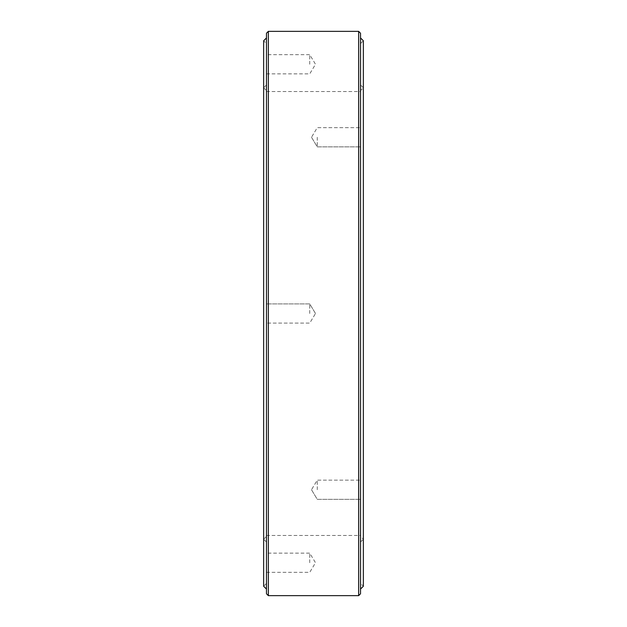 <?xml version="1.0" encoding="UTF-8"?>
<svg xmlns="http://www.w3.org/2000/svg" width="627" height="627" viewBox="0 0 627 627"><rect width="100%" height="100%" fill="white"/><g stroke="black" fill="none" stroke-linecap="round" stroke-linejoin="round"><path stroke-width="0.47" stroke-dasharray="3.13 2.35" d="M266.475 313.5L266.475 37.933L266.475 313.5M266.475 64.267L266.475 54.674L266.475 64.267M266.475 562.732L266.475 553.139L266.475 562.732M266.475 33.231L266.475 593.769M360.525 593.769L360.525 33.231M360.525 313.5L360.525 37.933L360.525 313.5M358.644 31.35L358.644 595.65M268.356 595.65L268.356 31.35M360.525 489.734L360.525 480.141L360.525 489.734M360.525 137.266L360.525 146.859L360.525 137.266M309.738 562.732L309.738 553.139L309.738 562.732M309.738 313.5L309.738 303.907L309.738 313.5M309.738 64.267L309.738 54.674L309.738 64.267M317.262 489.734L317.262 480.141L317.262 489.734M317.262 137.266L317.262 146.859L317.262 137.266M360.525 43.576L363.346 40.755L363.346 586.245L360.525 583.423M360.525 84.959L363.346 87.78L360.525 90.601M360.525 542.041L363.346 539.22L363.346 87.78L363.346 539.22L360.525 536.398M266.475 583.423L263.653 586.245L263.653 40.755L266.475 43.576M266.475 84.959L263.653 87.78L263.653 539.22L266.475 536.398M266.475 542.041L263.653 539.22L263.653 87.78L266.475 90.601M266.475 535.458L360.525 535.458M266.475 91.542L360.525 91.542M266.475 572.326L309.738 572.326L315.499 562.732L309.738 553.139L266.475 553.139M315.499 313.5L309.738 303.907L266.475 303.907L309.738 303.907L315.499 313.5L309.738 323.093L266.475 323.093L309.738 323.093L315.499 313.5M266.475 73.861L309.738 73.861L315.499 64.267L309.738 54.674L266.475 54.674M311.501 489.734L317.262 499.327L360.525 499.327L317.262 499.327L311.501 489.734L317.262 480.141L360.525 480.141L317.262 480.141L311.501 489.734M311.501 137.266L317.262 146.859L360.525 146.859L317.262 146.859L311.501 137.266L317.262 127.673L360.525 127.673L317.262 127.673L311.501 137.266"/><path stroke-width="0.94" d="M268.356 595.65L266.475 593.769L266.475 33.231L268.356 31.35L268.356 595.65L358.644 595.65L358.644 31.35L268.356 31.35M358.644 31.35L360.525 33.231L360.525 593.769L358.644 595.65M360.525 37.933L363.346 40.755L363.346 586.245L360.525 589.067M266.475 37.933L263.653 40.755L263.653 586.245L266.475 589.067"/></g></svg>
